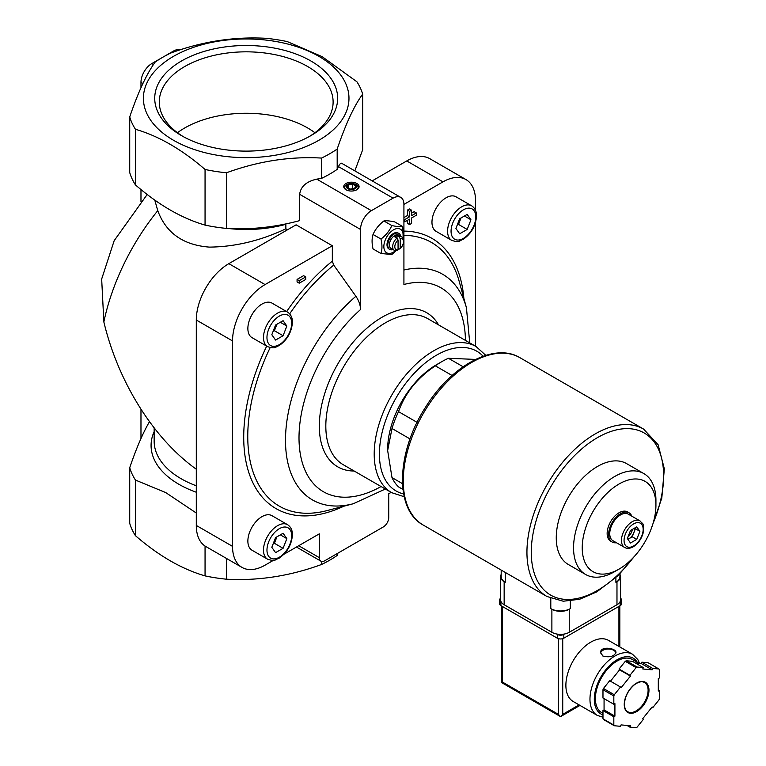 <?xml version="1.0" encoding="UTF-8"?>
<svg xmlns="http://www.w3.org/2000/svg" width="766" height="766" viewBox="0 0 766 766"><rect width="100%" height="100%" fill="white"/><g stroke="black" fill="none" stroke-linecap="round" stroke-linejoin="round"><path stroke-width="1.15" d="M471.665 205.824L456.038 196.805A19.945 11.519 120 0 0 446.071 197.791A19.945 11.519 120 0 0 433.039 215.37A19.945 11.519 120 0 0 436.093 231.351L451.72 240.371C459.744 242.966 459.313 240.553 463.076 239.413C471.157 233.831 475.638 226.133 476.509 216.309C476.653 211.579 475.035 208.084 471.665 205.824A19.945 11.519 120 0 0 461.687 206.81A19.945 11.519 120 0 0 448.656 224.39A19.945 11.519 120 0 0 451.72 240.371M287.566 312.107L271.949 303.087A19.945 11.519 120 0 0 261.972 304.083A19.945 11.519 120 0 0 248.94 321.653A19.945 11.519 120 0 0 252.004 337.634L267.621 346.653C275.655 349.248 275.214 346.845 278.977 345.696C287.059 340.123 291.54 332.415 292.411 322.591C292.555 317.871 290.936 314.376 287.566 312.107A19.945 11.519 120 0 0 277.598 313.093A19.945 11.519 120 0 0 264.567 330.673A19.945 11.519 120 0 0 267.621 346.653M287.566 524.681L271.949 515.671A19.945 11.519 120 0 0 261.972 516.657A19.945 11.519 120 0 0 248.94 534.228A19.945 11.519 120 0 0 252.004 550.208L267.621 559.228C275.655 561.823 275.214 559.419 278.977 558.27C287.059 552.698 291.54 544.999 292.411 535.166C292.555 530.445 290.936 526.951 287.566 524.681A19.945 11.519 120 0 0 277.598 525.677A19.945 11.519 120 0 0 264.567 543.247A19.945 11.519 120 0 0 267.621 559.228M273.519 560.272L265.065 565.155A46.027 26.571 120 0 1 242.056 567.434A46.027 26.571 120 0 1 232.529 546.369L232.529 340.937A46.027 26.571 120 0 1 265.065 284.569L332.329 245.742L332.329 261.149L333.717 265.093L355.903 296.289C358.909 300.693 360.451 305.107 360.527 309.55L360.527 229.455A15.339 8.857 120 0 1 371.376 210.669L393.073 198.145A15.339 8.857 120 0 1 400.742 197.379A15.339 8.857 120 0 1 403.921 204.407L442.978 181.858L406.746 160.937L372.18 180.891M283.985 554.23L319.307 533.845L319.307 557.638A7.67 4.433 120 0 0 320.897 561.152A7.67 4.433 120 0 0 324.736 560.769L383.306 526.951A7.67 4.433 120 0 0 388.735 517.557L388.735 493.754L391.139 492.366M475.514 346.222L475.514 222.494M475.514 210.411L475.514 200.644A46.027 26.571 120 0 0 465.987 179.579A46.027 26.571 120 0 0 442.978 181.858M297.074 279.427L297.074 281.926L299.238 283.181L305.749 279.427L305.749 276.919L303.575 275.664L297.074 279.427L299.238 280.672L299.238 283.181M407.416 220.378L407.416 223.337L409.58 224.582L411.581 223.433L411.581 217.975L416.311 215.236L416.311 212.938L414.138 211.684L411.581 213.159M416.311 212.938L411.581 215.667L411.581 210.2L409.408 208.955L407.416 210.104L407.416 215.562L403.921 217.582M356.841 183.486A7.67 4.433 180 0 1 356.841 189.748A7.67 4.433 180 0 1 345.993 189.748A7.67 4.433 180 0 1 345.993 183.486A7.67 4.433 180 0 1 356.841 183.486M321.519 158.074C290.008 156.264 258.324 161.166 226.449 172.781A118.127 68.203 180 0 1 205.058 169.468C181.868 149.408 158.667 136.013 135.458 129.291A118.127 68.203 180 0 1 129.722 116.939C138.167 92.073 146.66 73.775 155.192 62.056A118.117 68.193 0 0 1 170.885 52.998C202.387 41.45 234.07 36.548 265.936 38.3A118.127 68.203 180 0 1 287.327 41.613L322.132 56.636L356.927 81.79A118.127 68.203 180 0 1 362.663 94.141C354.218 105.651 345.725 123.948 337.184 149.035A118.127 68.203 180 0 1 321.519 158.074L321.519 178.401A118.127 68.203 0 0 0 337.184 169.353L338.457 166.615L393.073 198.145M321.519 178.401L316.76 179.139C306.39 181.494 300.684 186.559 299.65 194.305L299.65 220.627C274.908 227.253 250.511 229.848 226.449 228.412A118.127 68.203 180 0 1 205.058 225.099L205.058 169.468M400.235 248.462L400.235 238.762A6.138 3.543 -60 0 1 403.49 241.73A6.138 3.543 -60 0 1 400.235 248.462L399.143 249.122L398.061 248.49M400.235 238.762L399.143 236.847A7.67 4.433 -60 0 1 401.901 236.972A7.67 4.433 -60 0 1 403.49 240.476L403.49 241.73M398.061 249.716L398.061 240.017A6.138 3.543 -60 0 0 394.806 246.738A6.138 3.543 -60 0 0 398.061 249.716L396.98 250.377A7.67 4.433 -60 0 1 394.231 250.252L390.976 248.375A7.67 4.433 -60 0 1 390.976 239.519A7.67 4.433 -60 0 1 398.646 235.085L401.901 236.972M394.231 250.252A7.67 4.433 -60 0 1 392.872 244.804A7.67 4.433 -60 0 1 396.98 238.102L394.806 236.847A7.67 4.433 120 0 1 396.98 235.593L396.98 238.102L398.061 240.017M399.143 236.847L396.98 235.593M402.935 489.445L398.531 486.898A76.705 44.284 -60 0 1 391.991 477.591L387.653 450.542L391.991 428.5A76.705 44.284 -60 0 1 398.531 411.639C405.07 393.111 417.346 377.839 435.347 365.842A76.705 44.284 -60 0 1 441.886 361.609A76.705 44.284 -60 0 1 448.426 358.287L475.562 359.417M402.466 483.643L391.991 477.591M410.04 438.928L391.991 428.5M417.087 422.353L398.531 411.639M452.093 375.503L435.347 365.842M463.114 366.761L448.426 358.287M465.987 179.579L429.755 158.658A46.027 26.571 120 0 0 406.746 160.937M149.6 421.903L149.341 421.922C142.782 433.24 136.243 448.512 129.722 467.72L129.722 523.35A118.127 68.203 180 0 0 135.458 535.702L135.458 480.071A118.127 68.203 180 0 1 129.722 467.72M135.458 480.071L165.724 492.576L196.297 513.029M354.85 170.885L362.663 149.772L362.663 94.141M196.297 469.223C153.679 438.765 118.213 382.244 103.85 321.94A162.622 93.883 -60 0 1 157.758 210.66C166.021 232.979 183.227 245.13 209.357 247.112C234.971 246.853 260.469 240.754 285.862 228.814L285.862 224.314A92.044 53.141 180 0 1 228.412 228.498M157.758 210.66L154.77 200.089M226.449 558.424L226.449 579.192A118.127 68.203 180 0 1 205.058 575.888C181.868 569.176 158.667 555.781 135.458 535.702M205.058 546.043L205.058 575.888M318.876 56.349A102.788 59.346 180 0 1 272.792 155.632A102.788 59.346 180 0 1 146.909 82.948A102.788 59.346 180 0 1 318.876 56.349M226.449 172.781L226.449 228.412M337.184 149.035L337.184 169.353M135.458 129.291L135.458 184.922A118.127 68.203 180 0 1 129.722 172.57L129.722 116.939M135.458 184.922C158.648 204.991 181.848 218.377 205.058 225.099M287.518 229.771L285.862 228.814M147.187 194.478L114.182 240.668L101.667 279.044L103.85 321.94M310.862 60.974A91.451 52.797 180 0 1 310.862 135.649A91.451 52.797 180 0 1 181.523 135.649A91.451 52.797 180 0 1 181.523 60.974A91.451 52.797 180 0 1 310.862 60.974M337.184 553.579L337.184 555.446A118.127 68.203 180 0 1 321.519 564.494C290.008 576.051 258.324 580.954 226.449 579.192M321.519 561.411L321.519 564.494M400.742 197.379L341.703 163.292C340.803 162.852 339.721 163.953 338.457 166.615M180.163 49.838A15.339 8.857 120 0 0 173.509 51.044L151.812 63.578A15.339 8.857 120 0 0 140.973 82.364L140.973 87.726M140.973 189.528L140.973 201.563M140.973 409.322L140.973 438.516M332.329 245.742L296.097 224.821L228.833 263.657A46.027 26.571 120 0 0 196.297 320.016L196.297 525.447A46.027 26.571 120 0 0 205.824 546.522L242.056 567.434M465.441 340.401A117.686 67.944 -60 0 0 403.921 284.492L403.921 204.407M387.653 450.542L387.653 449.288A69.036 39.861 -60 0 1 430.578 368.551A69.036 39.861 -60 0 1 436.467 364.74L441.886 361.609M627.354 538.546L630.485 530.474L636.747 526.855L639.878 531.317L636.747 539.388L630.485 542.998L627.354 538.546M624.644 547.46L612.924 540.7A15.339 8.857 -60 0 1 612.924 522.987A15.339 8.857 -60 0 1 628.264 514.13L639.983 520.89A15.339 8.857 -60 0 0 624.644 529.746A15.339 8.857 -60 0 0 624.644 547.46C627.057 548.829 629.92 548.609 633.233 546.8C637.992 543.774 641.276 539.254 643.067 533.232C644.014 521.905 643.402 525.055 639.983 520.89M616.438 542.73A16.871 9.747 -60 0 1 612.158 542.031A16.871 9.747 -60 0 1 612.158 522.546A16.871 9.747 -60 0 1 629.039 512.799A16.871 9.747 -60 0 1 631.787 516.16M612.158 542.031L610.636 541.15A16.871 9.747 -60 0 1 610.636 521.665A16.871 9.747 -60 0 1 627.517 511.918L629.039 512.799M614.744 571.589L619.081 569.09A52.117 30.085 -60 0 1 582.227 547.814A52.117 30.085 -60 0 1 619.081 483.988A52.117 30.085 -60 0 1 655.926 505.263A52.117 30.085 -60 0 1 619.081 569.09L614.744 571.589A58.254 33.627 -60 0 1 585.617 574.481A58.254 33.627 -60 0 1 585.617 507.216A58.254 33.627 -60 0 1 643.861 473.589A58.254 33.627 -60 0 1 655.926 500.255L655.926 505.263M585.617 574.481L568.324 564.494A58.254 33.627 -60 0 1 568.324 497.23A58.254 33.627 -60 0 1 626.569 463.602L643.861 473.589M314.922 132.729A86.922 50.183 0 0 0 184.73 127.96A86.922 50.183 0 0 0 177.463 132.729M309.215 136.568A86.922 50.183 0 0 0 333.114 102.012A86.922 50.183 0 0 0 279.456 55.65A86.922 50.183 0 0 0 184.73 66.527A86.922 50.183 0 0 0 159.28 102.012A86.922 50.183 0 0 0 183.17 136.568M627.794 539.178A7.67 4.433 120 0 0 629.125 538.603A7.67 4.433 120 0 0 633.817 532.753A7.67 4.433 120 0 0 634.468 528.176M627.89 539.312L632.256 536.794L635.387 528.722L634.851 527.956M632.256 536.794L636.747 539.388M635.387 528.722L639.878 531.317M632.419 529.354A7.67 4.433 -60 0 1 628.024 536.813M275.569 537.617L283.085 533.27L286.848 538.622L283.085 548.303L275.569 552.64L271.815 547.297L275.569 537.617M275.569 325.033L283.085 320.695L286.848 326.048L283.085 335.728L275.569 340.066L271.815 334.723L275.569 325.033M459.667 218.75L467.183 214.413L470.937 219.756L467.183 229.446L459.667 233.783L455.914 228.44L459.667 218.75M273.424 543.142A9.202 5.314 120 0 0 276.287 538.45A9.202 5.314 120 0 0 276.785 536.909M273.069 544.071L274.41 543.295L276.919 536.842M280.337 534.86L286.848 538.622M274.41 543.295L283.085 548.303M457.522 224.285A9.202 5.314 120 0 0 460.385 219.593A9.202 5.314 120 0 0 460.883 218.051M457.158 225.204L458.508 224.428L461.008 217.975M464.435 216.002L470.937 219.756M458.508 224.428L467.183 229.446M273.424 330.567A9.202 5.314 120 0 0 276.287 325.876A9.202 5.314 120 0 0 276.785 324.334M273.069 331.496L274.41 330.72L276.919 324.267M280.337 322.285L286.848 326.048M274.41 330.72L283.085 335.728M391.847 225.558C389.521 230.777 385.901 235.277 380.999 239.059C382.272 244.613 382.272 249.438 380.999 253.517L373.032 248.921C371.769 243.358 371.769 238.542 373.032 234.453C375.369 229.235 378.988 224.735 383.881 220.962C386.217 220.551 389.837 220.876 394.729 221.929L402.696 226.525C400.359 226.937 396.75 226.621 391.847 225.558L383.881 220.962M403.242 238.753L402.696 226.525M380.999 253.517L391.847 254.484L396.242 250.559M380.999 239.059L373.032 234.453M393.015 249.553A9.202 5.314 -60 0 1 389.702 249.41A9.202 5.314 -60 0 1 389.702 238.781A9.202 5.314 -60 0 1 398.904 233.467A9.202 5.314 -60 0 1 400.685 236.263M389.702 249.41L388.908 248.95A9.202 5.314 -60 0 1 388.908 238.322A9.202 5.314 -60 0 1 398.109 233.008L398.904 233.467M395.649 250.616A13.654 7.88 -60 0 1 393.504 252.129A13.654 7.88 -60 0 1 383.881 245.704A13.654 7.88 -60 0 1 394.94 229.13A13.654 7.88 -60 0 1 402.926 238.025M346.356 189.939A6.722 3.878 180 0 1 346.835 184.558A6.722 3.878 180 0 1 356.171 184.654A6.722 3.878 180 0 1 356.487 189.939M354.993 184.549A5.065 2.92 180 0 1 352.724 189.441A5.065 2.92 180 0 1 346.529 185.86A5.065 2.92 180 0 1 354.993 184.549M355.692 185.956L352.561 184.146L348.281 184.807L347.142 187.277L350.273 189.087L354.553 188.426L355.692 185.956M352.561 188.733L352.561 184.146M348.281 187.938L348.281 184.807M305.749 276.919L299.238 280.672M411.581 210.2L409.58 211.359L407.416 210.104M409.58 211.359L409.58 216.816L407.416 215.562M409.58 216.816L404.85 219.545L403.921 219.009M404.85 219.545L404.85 221.853L403.921 221.317M404.85 221.853L409.58 219.124L409.58 224.582M501.194 570.076L501.194 576.683A13.807 7.976 0 0 0 505.244 582.313L505.244 572.413M501.194 574.433A12.275 7.086 0 0 0 500.562 576.683A12.275 7.086 0 0 0 504.152 581.691L505.244 582.313M500.562 576.683L500.562 599.73A12.275 7.086 0 0 0 504.152 604.738L551.884 632.295A12.275 7.086 0 0 0 569.243 632.295L616.975 604.738A12.275 7.086 0 0 0 620.565 599.73L620.565 576.683A12.275 7.086 0 0 0 619.933 574.433M570.325 608.625A13.807 7.976 0 0 1 550.802 608.625L551.884 609.248A12.275 7.086 0 0 0 569.243 609.248L570.325 608.625L570.325 601.051M619.933 573.849L619.933 576.683A13.807 7.976 0 0 1 615.893 582.313L616.975 581.691A12.275 7.086 0 0 0 620.565 576.683M639.543 663.413L637.81 659.555L632.553 654.288L608.472 640.376A35.284 20.376 120 0 0 581.279 649.836A35.284 20.376 120 0 0 565.883 685.34A35.284 20.376 120 0 0 573.188 701.493L597.269 715.396L602.976 717.225M602.871 656.031C609.602 657.678 613.968 656.519 615.969 652.555C616.429 647.998 600.171 645.7 600.621 652.555L602.871 656.031M629.92 727.145L636.134 727.7A36.816 21.256 120 0 0 637.082 727.154L643.306 719.418L642.76 718.642L652.153 706.961L652.699 707.727L658.913 699.99A36.816 21.256 120 0 0 659.392 698.774L659.392 690.482L658.3 691.104L658.3 678.58L659.392 677.948L659.392 669.666A36.816 21.256 120 0 0 658.913 668.986L652.699 668.431L652.153 669.829L642.76 668.986L643.306 667.588L637.082 667.033A36.816 21.256 120 0 0 636.134 667.588L629.92 675.325L630.456 676.091L621.063 687.782L620.517 687.006L614.303 694.743A36.816 21.256 120 0 0 613.825 695.968L613.825 704.26L614.916 703.628L614.916 716.153L613.825 716.784L613.825 725.076A36.816 21.256 120 0 0 614.303 725.747L620.517 726.302L621.063 724.904L630.456 725.747L629.92 727.145L626.952 725.431M604.068 698.621L604.068 709.89L602.976 710.522L602.976 718.814A36.816 21.256 120 0 0 603.455 719.485L614.303 725.747M602.976 718.814L613.825 725.076M620.517 687.006L609.669 680.744L603.455 688.481A36.816 21.256 120 0 0 602.976 689.706L613.825 695.968M603.455 688.481L614.303 694.743M643.306 667.588L632.457 661.326L626.234 660.771A36.816 21.256 120 0 0 625.286 661.326L636.134 667.588M626.234 660.771L637.082 667.033M635.416 663.04L641.305 663.567L641.851 662.169L648.065 662.724L658.913 668.986M602.976 689.706L602.976 697.998L613.825 704.26M625.286 661.326L619.072 669.053L619.608 669.829L610.464 681.204M558.395 638.643L558.395 714.343L560.568 716.631L501.309 682.42L502.199 681.903L502.199 606.366M579.986 705.419L560.568 716.631L562.732 714.343L562.732 638.643M639.083 663.366L632.419 659.526A30.678 17.714 120 0 0 608.779 667.741A30.678 17.714 120 0 0 595.383 698.621A30.678 17.714 120 0 0 601.741 712.667L602.976 713.385M658.3 689.85L659.392 690.482M641.851 662.169L652.699 668.431M641.305 663.567L652.153 669.829M619.072 669.053L629.92 675.325M619.608 669.829L630.456 676.091M604.068 709.89L614.916 716.153M602.976 710.522L613.825 716.784M651.904 707.267L652.699 707.727M620.565 598.323A4.606 2.662 180 0 1 621.58 599.979L621.58 603.732A4.606 2.662 180 0 1 620.23 605.619L563.814 638.183A4.606 2.662 180 0 1 557.313 638.183L500.897 605.619A4.606 2.662 180 0 1 499.556 603.732L499.556 599.979A4.606 2.662 180 0 1 500.562 598.323M621.58 599.979A4.606 2.662 180 0 1 620.23 601.856L619.885 602.057M564.59 633.98L563.814 634.42A4.606 2.662 180 0 1 557.313 634.42L556.537 633.98M501.242 602.057L500.897 601.856A4.606 2.662 180 0 1 499.556 599.979M615.921 652.967A7.67 4.433 0 0 0 608.233 649.032A7.67 4.433 0 0 0 600.659 653.034M403.921 231.102A155.996 90.072 -60 0 1 463.861 298.395M343.896 506.192A155.996 90.072 -60 0 1 252.895 482.762A155.996 90.072 -60 0 1 266.692 346.117M286.637 311.57A155.996 90.072 -60 0 1 332.329 261.149M316.76 179.139L371.376 210.669M196.297 492.232A95.118 54.913 180 0 1 154.148 431.641M196.297 485.797A92.044 53.141 180 0 1 154.148 441.139L154.148 427.945M140.973 82.364L142.907 83.484M173.509 51.044L174.619 51.686M151.812 63.578L153.478 64.536M265.065 284.569L228.833 263.657M232.529 340.937L196.297 320.016M232.529 546.369L196.297 525.447M381.056 486.544A117.686 67.944 -60 0 1 299.659 449.431A117.686 67.944 -60 0 1 360.527 309.55M354.16 471.013A88.98 51.37 -60 0 1 337.739 364.109A88.98 51.37 -60 0 1 438.535 324.87M403.921 270.005A130.258 75.202 -60 0 1 466.427 307.731L469.73 342.881M385.355 489.024L353.26 503.75A130.258 75.202 -60 0 1 285.507 438.717A130.258 75.202 -60 0 1 355.903 296.289M403.921 235.344A152.233 87.889 -60 0 1 459.227 281.524L466.427 307.731M353.26 503.75L326.967 510.606A152.233 87.889 -60 0 1 270.168 347.611M289.672 313.84A152.233 87.889 -60 0 1 333.717 265.093M298.692 545.737L319.307 557.638M403.625 493.946A80.698 46.592 -60 0 1 396.118 397.813A80.698 46.592 -60 0 1 483.126 356.238M391.675 492.672A84.375 48.718 -60 0 1 391.675 395.246A84.375 48.718 -60 0 1 476.05 346.529L427.667 318.599A84.375 48.718 -60 0 0 343.292 367.316A84.375 48.718 -60 0 0 343.292 464.742L391.675 492.672L404.199 496.722M299.65 194.305L360.527 229.455M633.616 545.957A13.501 7.794 -60 0 1 625.343 534.189A13.501 7.794 -60 0 1 641.879 524.643A13.501 7.794 -60 0 1 633.616 545.957M279.331 528.684A17.494 10.102 120 0 0 268.617 556.279A17.494 10.102 120 0 0 290.036 543.917A17.494 10.102 120 0 0 279.331 528.684M279.331 316.099A17.494 10.102 120 0 0 268.617 343.704A17.494 10.102 120 0 0 290.036 331.343A17.494 10.102 120 0 0 279.331 316.099M463.42 209.817A17.494 10.102 120 0 0 452.716 237.422A17.494 10.102 120 0 0 474.135 225.051A17.494 10.102 120 0 0 463.42 209.817M423.292 525.103A96.65 55.803 -60 0 1 423.282 413.496A96.65 55.803 -60 0 1 519.932 357.693C494.194 341.914 450.935 365.851 425.427 407.435C396.395 452.122 394.155 509.553 423.292 525.103L546.953 596.494A96.65 55.803 -60 0 1 546.953 484.897A96.65 55.803 -60 0 1 643.603 429.094L519.932 357.693M633.262 557.619A93.586 54.032 -60 0 1 597.451 590.462A93.586 54.032 -60 0 1 532.475 537.081A93.586 54.032 -60 0 1 622.069 428.912A93.586 54.032 -60 0 1 653.092 523.283M504.152 604.738L504.152 581.691M551.884 632.295L551.884 609.248M550.802 608.625L550.802 598.409M615.893 582.313L615.893 577.708M569.243 632.295L569.243 609.248M616.975 604.738L616.975 581.691M632.553 654.288A35.284 20.376 120 0 0 605.36 663.739A35.284 20.376 120 0 0 589.964 699.243A35.284 20.376 120 0 0 597.269 715.396M624.242 704.509A17.494 10.102 120 0 0 642.789 706.166A17.494 10.102 120 0 0 642.789 681.434A17.494 10.102 120 0 0 624.242 704.509M618.928 646.418L618.928 606.366M579.086 704.902L562.732 714.343M558.395 714.343L502.199 681.903M637.331 662.36A32.22 18.604 120 0 0 611.718 663.624A32.22 18.604 120 0 0 594.301 699.243A32.22 18.604 120 0 0 602.976 714.898M627.737 711.729A16.871 9.747 120 0 0 644.608 701.991A16.871 9.747 120 0 0 644.608 682.506C641.822 680.964 638.308 681.817 634.066 685.053C628.063 690.463 624.845 696.868 624.424 704.26C624.51 708.014 625.621 710.503 627.737 711.729M620.23 601.856L620.23 605.619M563.814 634.42L563.814 638.183M557.313 634.42L557.313 638.183M500.897 601.856L500.897 605.619M296.452 547.039L320.897 561.152M485.816 355.357L476.05 346.529M546.953 596.494L563.269 601.224L579.642 599.261L596.81 591.859L618.306 575.438L637.494 552.755M650.995 529.373L661.795 498.187L664.333 468.821L658.128 444.759L643.603 429.094M501.309 682.42L501.309 605.849M619.828 646.935L619.828 605.849"/></g></svg>
